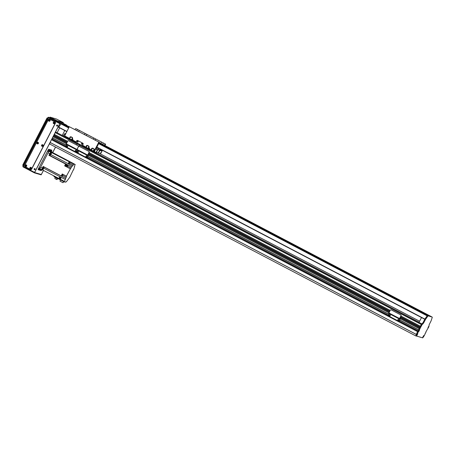 <?xml version="1.0" encoding="UTF-8"?>
<svg xmlns="http://www.w3.org/2000/svg" width="455" height="455" viewBox="0 0 455 455"><rect width="100%" height="100%" fill="white"/><g stroke="black" fill="none" stroke-linecap="round" stroke-linejoin="round"><path stroke-width="0.68" d="M421.66 323.949L420.38 326.315M400.508 316.839L419.988 327.048L419.595 327.839L400.104 317.624L419.584 327.833M400.207 318.608L419.203 328.567L400.201 318.614L419.203 328.567L418.537 329.898L399.717 320.03L419.18 330.233L418.577 329.784L419.231 330.25L419.584 329.977L418.742 331.61L418.031 330.876L417.61 331.655L51.466 139.719A34.318 6.131 117.7 0 0 50.152 142.46L49.686 144.002L415.83 335.932L417.576 336.347M418.771 330.023L418.253 330.984L418.771 330.023M399.154 320.98L417.957 330.984L399.035 321.059M50.152 142.46L416.297 334.391L415.83 335.932M420.278 337.144L421.995 337.65M420.249 337.24L419.8 337.001M417.616 331.644L51.466 139.719L52.416 137.979M51.944 138.963L65.952 146.305M52.626 138.093L52.109 139.048M53.474 135.92L53.098 136.659L66.413 143.638L53.098 136.659L52.393 137.967L66.407 145.316L52.393 137.967M53.593 135.982L53.201 136.71M54.264 134.396L53.883 135.135L67.203 142.114L53.889 135.135L53.451 135.909L66.794 142.904L53.451 135.909M54.378 134.458L53.986 135.186M55.698 131.984L54.236 134.384L67.579 141.38L54.236 134.384M55.692 131.978L77.606 143.467L55.686 131.978M63.291 135.965A2.559 0.455 117.7 0 0 63.632 135.22M63.393 136.017A3.196 0.574 117.7 0 0 64.001 134.652M86.581 157.612A0.734 0.722 -73.6 0 0 87.462 157.254L88.344 155.36L87.73 155.075L89.135 152.357A0.734 0.722 -73.6 0 0 88.833 151.367L88.765 151.344A0.734 0.722 106.4 0 1 89.066 152.334L87.661 155.058L87.519 155.513L88.162 155.707L87.394 157.237A0.734 0.722 106.4 0 1 86.416 157.549L77.02 152.624A0.734 0.722 106.4 0 1 76.713 151.634A0.734 0.722 106.4 0 1 75.735 151.953L66.339 147.028A0.734 0.722 106.4 0 1 66.032 146.038L66.76 144.633M86.632 155.94A0.552 0.54 -73.6 0 0 86.029 156.224A0.552 0.54 -73.6 0 0 86.319 156.992L86.2 156.929M78.084 151.458A0.552 0.54 -73.6 0 0 77.487 151.748A0.552 0.54 -73.6 0 0 77.777 152.516L77.651 152.453M66.299 143.86L76.98 149.456L78.385 146.737L76.838 149.917L66.163 144.32L67.704 141.135A0.734 0.722 106.4 0 1 68.682 140.817L78.084 145.748A0.734 0.722 106.4 0 1 78.385 146.737A0.734 0.722 106.4 0 1 79.363 146.419L88.765 151.344M79.432 146.436L88.833 151.367M85.961 156.207A0.552 0.54 106.4 0 1 86.962 156.611A0.552 0.54 106.4 0 1 86.285 156.986A0.552 0.54 106.4 0 1 85.961 156.207M77.413 151.725A0.552 0.54 106.4 0 1 78.414 152.129A0.552 0.54 106.4 0 1 77.742 152.505A0.552 0.54 106.4 0 1 77.413 151.725M66.157 144.315L87.519 155.513L76.838 149.917L76.98 149.456L87.661 155.058M77.441 150.23L76.713 151.634L77.441 150.23M82.315 147.949L80.831 147.17M57.12 132.729L59.639 127.849M64.058 134.566A3.31 0.592 -62.3 0 1 63.41 136.028M63.222 135.926A3.31 0.592 -62.3 0 1 65.133 133.56A3.31 0.592 -62.3 0 1 64.269 136.477M64.769 130.54L62.25 135.419M418.992 322.419L421.512 317.545L418.992 322.419M94.105 151.242L93.923 151.771L82.378 145.719L83.094 144.178A0.734 0.722 -73.6 0 0 82.793 143.188L77.663 140.498L82.793 143.188A0.734 0.722 106.4 0 1 83.094 144.178L82.309 145.702L93.923 151.771L96.09 152.408L97.438 149.797L95.829 149.325L95.971 148.865L99.344 142.33L69.308 126.718L99.344 142.33M82.088 143.376A0.489 0.483 -73.6 0 0 81.519 143.717A0.489 0.483 -73.6 0 0 81.809 144.315M77.816 141.135A0.489 0.483 -73.6 0 0 77.248 141.477A0.489 0.483 -73.6 0 0 77.538 142.074M75.974 142.352L76.685 140.817A0.734 0.722 106.4 0 1 77.663 140.498A0.734 0.722 -73.6 0 0 76.685 140.817L75.9 142.341L78.032 143.462L77.651 143.45L76.736 145.026M78.738 146.402L79.79 144.565L82.309 145.702M82.338 144.059A0.489 0.483 106.4 0 1 81.451 143.7A0.489 0.483 106.4 0 1 82.054 143.365A0.489 0.483 106.4 0 1 82.338 144.059M78.067 141.818A0.489 0.483 106.4 0 1 77.179 141.459A0.489 0.483 106.4 0 1 77.782 141.124A0.489 0.483 106.4 0 1 78.067 141.818M80.234 144.61L79.551 144.974L78.834 146.362M94.902 150.554L95.226 150.133L94.902 150.554M76.156 128.737L105.634 144.19L76.156 128.737M101.971 150.042L101.397 150.963L99.537 150.366L98.189 152.977L100.606 153.739L102.477 150.309M104.946 145.526L105.634 144.19M94.322 149.712A1.103 1.086 106.4 0 1 94.117 150.406M89.089 146.965A1.103 1.086 106.4 0 1 88.884 147.665M72.641 138.343A1.103 1.086 106.4 0 1 72.436 139.042M64.451 136.318L75.905 142.324L64.445 136.318L69.308 126.718M90.488 136.341L91.273 136.716L90.488 136.341M101.192 141.949L101.835 142.256L101.192 141.949M79.83 130.75L80.472 131.057L79.83 130.75M84.198 134.487L84.977 134.862L84.198 134.487M73.539 128.896L74.182 129.203L73.539 128.896M94.902 140.089L95.544 140.402L94.902 140.089M98.786 142.17L94.356 150.759M105.082 144.025L104.44 145.259M98.445 153.102L99.793 150.491M100.982 152.345L100.663 152.772L100.982 152.345M103.331 143.109L102.694 144.343M100.225 149.126L99.742 150.099L98.041 149.246M75.064 129.607L75.598 128.572M101.71 150.554L99.958 149.638L99.742 150.099L101.397 150.963M100.851 143.376L101.488 142.142M95.641 139.076L95.106 140.112M93.264 139.145L93.798 138.11M86.882 134.487L86.348 135.522M82.162 143.501A0.398 0.392 -73.6 0 0 81.61 143.746A0.398 0.392 -73.6 0 0 81.872 144.235A0.398 0.392 -73.6 0 0 82.162 143.501M77.89 141.26A0.398 0.392 -73.6 0 0 77.333 141.505A0.398 0.392 -73.6 0 0 77.595 141.994A0.398 0.392 -73.6 0 0 77.89 141.26M95.914 148.99L97.438 149.797M99.537 150.366L97.905 149.513M96.557 152.124L98.189 152.977M97.916 149.49L98.394 149.695L97.95 149.428M82.014 144.252A0.398 0.392 106.4 0 1 82.224 143.541M77.742 142.011A0.398 0.392 106.4 0 1 77.953 141.3M79.193 130.454L78.658 131.489M76.815 130.522L77.35 129.487M84.505 134.555L85.04 133.52M97.751 147.829L97.472 148.148L97.569 147.733M96.039 153.13L98.559 148.25M98.428 148.182L97.871 148.768L98.041 147.977M97.296 147.591L96.608 148.398L96.881 147.374M94.765 152.459A2.451 0.438 -62.3 0 1 94.981 152.084M95.783 152.317A2.451 0.438 -62.3 0 1 95.533 152.863M427.194 314.769L429.105 315.77M429.082 315.747L99.116 142.779L427.16 314.735M65.321 125.074L67.232 126.081M67.266 126.069L65.287 125.045M64.115 124.431L62.71 124.016L65.776 125.648M65.81 125.643L63.831 124.613M425.738 314.337L427.649 315.343M427.626 315.315L98.98 143.041L425.755 314.32M428.803 315.929L430.293 316.39M65.338 125.062L69.257 126.814L65.457 124.824M430.259 316.361L428.837 315.963M58.655 127.332L66.788 131.597L58.729 127.155A49.026 8.759 -62.3 0 1 61.021 123.931L61.362 123.618L62.659 123.999M399.769 319.928L418.577 329.784L421.188 324.722L422.951 322.737L424.913 319.029A49.026 8.759 -62.3 0 1 427.165 315.861L427.507 315.548L427.165 315.861A49.026 8.759 117.7 0 0 424.873 319.086L424.839 319.137M425.891 331.871L428.604 327.225L427.945 327.975L428.291 326.963L428.963 326.036L428.889 326.622L429.156 324.711L431.039 320.98A49.026 8.759 117.7 0 0 432.216 317.499L432.25 317.095L428.149 315.884L427.808 316.197A49.026 8.759 117.7 0 0 425.556 319.364L423.594 323.073L422.081 324.614L419.214 330.12M421.751 325.206L422.081 324.614M418.6 331.32L418.139 332.201L417.497 331.866L417.957 330.984L418.674 331.217M418.139 332.201A34.318 6.131 117.7 0 0 417.07 334.357L416.541 336.04L422.729 337.866L423.85 336.353A34.318 6.131 117.7 0 0 424.987 334.22L425.243 333.111M425.385 333.27L426.056 331.962M431.607 316.76L99.241 142.534L431.613 316.76M417.138 334.715L417.809 333.782L416.791 335.722L417.138 334.715M423.087 336.467L423.759 335.534L422.74 337.479L423.087 336.467M418.088 330.893L399.166 320.974L418.088 330.893M416.541 336.04L415.898 335.705L416.427 334.015A34.318 6.131 -62.3 0 1 417.497 331.866M428.889 326.622L428.604 327.225M39.852 168.942L38.675 168.322L39.858 168.942L40.068 168.253L39.005 167.69M47.542 151.145L48.611 151.708L40.068 168.253M48.611 151.708L49.077 151.094L47.889 150.469M49.68 150.685L52.245 152.027L48.867 150.44M49.077 151.094L52.245 152.027L52.211 152.323M39.864 168.942L41.234 169.345M43.367 168.976L42.73 168.64A112.76 20.151 117.7 0 0 42.167 169.766L42.81 170.102A112.76 20.151 117.7 0 1 43.743 168.231L44.095 167.053A112.76 20.151 117.7 0 1 43.805 166.797L61.215 175.926L62.221 173.975L66.578 176.21L65.685 178.371L61.505 176.176A112.76 20.151 -62.3 0 1 61.215 175.926M42.167 169.766L41.854 169.669A1.718 0.307 -62.3 0 1 41.843 169.669A1.718 0.307 -62.3 0 1 42.343 168.06L40.631 167.161L48.048 152.795A1.718 0.307 117.7 0 1 49.134 151.361L51.961 152.192L69.837 161.639M49.84 155.599L49.197 155.263A112.76 20.151 117.7 0 0 48.93 155.292L49.754 153.693A1.718 0.307 -62.3 0 1 50.841 152.254L51.796 152.687A112.76 20.151 117.7 0 0 51.205 153.796L50.562 153.46A1.592 0.284 -62.3 0 1 49.419 155.377M48.93 155.292L49.572 155.621A112.76 20.151 117.7 0 1 50.016 155.587L50.806 154.541A112.76 20.151 117.7 0 1 51.796 152.687L73.755 164.107L72.567 165.99L68.216 163.663A112.76 20.151 -62.3 0 1 69.206 161.809M43.589 166.752A1.592 0.284 -62.3 0 1 42.73 168.64M42.343 168.06L43.168 166.462A112.76 20.151 117.7 0 0 43.339 166.615L43.97 166.951M43.197 167.19L42.446 168.623L43.197 167.19M40.631 167.161A1.718 0.307 117.7 0 0 40.137 168.771A1.718 0.307 117.7 0 0 40.148 168.777L40.137 168.771M42.81 170.102L59.053 178.565M73.346 169.778L69.757 177.274L68.375 179.156A112.76 20.151 -62.3 0 1 68.364 179.156L66.197 181.943L65.577 181.761L65.355 182.199L64.178 181.852L64.405 181.414L60.327 179.281A112.76 20.151 117.7 0 1 61.243 177.444L59.753 176.654A112.76 20.151 -62.3 0 0 58.831 178.496M59.275 178.673L60.071 177.154M60.049 177.058L58.945 178.531M60.572 177.41L60.014 177.12L59.468 177.837L59.218 178.639L59.77 178.934L60.572 177.41L59.77 178.934M64.382 181.408A112.76 20.151 -62.3 0 1 65.315 179.537L65.685 178.371M49.572 155.621L65.594 164.022L64.644 165.865L64.991 165.819M43.168 166.462L43.805 166.797M70.201 168.777L66.783 166.985L70.388 168.833L66.39 176.159M66.783 166.985L67.732 165.142A112.76 20.151 -62.3 0 1 68.165 165.108L71.583 166.9A112.76 20.151 -62.3 0 1 71.589 166.894L72.345 165.921M64.644 165.865L66.14 166.649L67.09 164.807L67.732 165.142M65.179 165.83L65.975 164.312M65.008 165.159L65.088 165.865M65.952 164.215L65.292 164.608M65.918 164.198L66.032 163.988A112.76 20.151 -62.3 0 0 65.594 164.022M66.311 164.488L66.032 163.988M66.458 164.21L67.522 164.767A112.76 20.151 117.7 0 0 67.09 164.807M74.404 166.348L75.212 164.534L73.755 164.107M75.212 164.534L72.152 162.85A112.76 20.151 -62.3 0 1 72.123 162.918M69.899 161.696L72.152 162.85M74.654 166.479A112.76 20.151 -62.3 0 1 74.637 166.513L73.568 169.897M50.016 155.587L71.589 166.894L71.008 168.014L67.59 166.223L66.97 167.042M70.388 168.833L71.008 168.014M59.628 178.855L59.161 179.219L64.178 181.852M59.383 178.787L60.327 179.281M59.81 178.929L60.356 179.219M60.424 177.018L60.361 177.302M65.469 165.984L66.157 166.615M63.592 181.539L62.995 182.7L63.825 181.664M62.995 182.7L59.952 181.124L60.555 179.952M61.516 176.193L61.749 175.744M62.449 174.089L61.681 175.704L62.517 174.566M61.658 175.613L62.267 174.458M61.891 175.761L62.5 174.504M62.904 174.771L62.477 174.544L62.045 175.107L61.852 175.738L62.278 175.966L62.904 174.771L62.278 175.966M67.59 166.223L68.165 165.108M68.176 163.737L72.567 165.99M68.887 163.59L69.342 162.247L68.398 163.806M69.592 161.923L69.405 162.281M68.648 163.442L69.257 162.281M68.819 163.607L69.365 162.259M69.899 162.594L69.467 162.372L69.041 162.935L68.841 163.567L69.274 163.789L69.899 162.594L69.274 163.789M54.225 176.085L53.935 176.642L57.899 178.718L59.087 179.071L59.292 178.679M58.189 178.161L57.899 178.718M57.006 178.246L56.426 179.378L57.068 179.566L57.592 178.553M56.426 179.378L54.833 178.542L55.413 177.416M53.679 153.09L51.972 152.198A1.718 0.307 117.7 0 0 51.972 152.198A1.718 0.307 117.7 0 0 51.961 152.192M51.159 152.351A112.76 20.151 117.7 0 0 50.562 153.46M50.118 154.091L49.601 154.768L50.118 154.091M70.576 162.105L70.019 161.815M66.47 164.573L65.918 164.283L65.366 164.994L65.122 165.802L65.674 166.092L66.47 164.573L65.674 166.092M75.9 152.015A0.734 0.722 -73.6 0 0 76.645 151.845L76.628 151.856M75.951 150.338A0.552 0.54 -73.6 0 0 75.348 150.628A0.552 0.54 -73.6 0 0 75.638 151.396L75.519 151.333M67.403 145.862A0.552 0.54 -73.6 0 0 66.805 146.146A0.552 0.54 -73.6 0 0 67.095 146.919L66.97 146.851M68.75 140.84L78.084 145.748M78.527 146.544A0.734 0.722 -73.6 0 0 78.152 145.765M75.28 150.605A0.552 0.54 106.4 0 1 76.281 151.009A0.552 0.54 106.4 0 1 75.604 151.384A0.552 0.54 106.4 0 1 75.28 150.605M66.731 146.129A0.552 0.54 106.4 0 1 67.732 146.533A0.552 0.54 106.4 0 1 67.061 146.908A0.552 0.54 106.4 0 1 66.731 146.129M76.753 144.991L76.144 144.713M398.466 321.099A0.734 0.722 -73.6 0 0 399.348 320.741L400.229 318.847L399.615 318.563L401.02 315.844A0.734 0.722 -73.6 0 0 400.718 314.854L400.65 314.832A0.734 0.722 106.4 0 1 400.952 315.821L399.547 318.546L399.405 319.006L400.047 319.194L399.28 320.724A0.734 0.722 106.4 0 1 398.301 321.042L388.906 316.111A0.734 0.722 106.4 0 1 388.598 315.122L389.326 313.723M398.517 319.427A0.552 0.54 -73.6 0 0 397.915 319.711A0.552 0.54 -73.6 0 0 398.205 320.485L398.085 320.422M389.969 314.951A0.552 0.54 -73.6 0 0 389.366 315.235A0.552 0.54 -73.6 0 0 389.656 316.003L389.537 315.941M388.724 313.404L399.405 319.006L388.724 313.404L390.271 310.225A0.734 0.722 106.4 0 1 391.249 309.906L400.65 314.832M391.317 309.929L400.718 314.854M397.846 319.694A0.552 0.54 106.4 0 1 398.847 320.098A0.552 0.54 106.4 0 1 398.171 320.474A0.552 0.54 106.4 0 1 397.846 319.694M389.298 315.213A0.552 0.54 106.4 0 1 390.299 315.622A0.552 0.54 106.4 0 1 389.622 315.998A0.552 0.54 106.4 0 1 389.298 315.213M399.587 318.659L400.116 318.79L400.406 318.221L399.922 317.965M400.195 314.581L398.711 313.802M400.406 318.221L399.871 318.062M70.656 137.091L70.371 136.836L70.605 137.097A107.431 9.521 -134.8 0 1 70.713 137.188L70.684 137.126A1.319 1.297 -73.6 0 0 70.673 137.131L70.804 137.148A0.904 0.893 -73.6 0 0 70.747 137.171M70.673 137.131L70.064 137.723M69.791 137.444L69.951 138.218M70.741 137.2A1.837 1.809 -73.6 0 0 70.15 137.785L70.127 137.774A1.837 1.809 -73.6 0 1 70.713 137.188A1.155 1.132 106.4 0 1 71.992 138.94L72.152 139.105C73.38 140.311 73.465 140.311 72.396 139.094A1.217 1.2 -73.6 0 0 72.299 137.512L72.248 137.501A1.217 1.2 106.4 0 1 72.26 139.184M71.953 139.423A1.217 1.2 106.4 0 1 70.684 139.344M71.071 139.531A1.217 1.2 -73.6 0 0 71.975 139.452M72.135 139.355C73.204 140.567 73.124 140.572 71.89 139.367L72.152 139.105C73.38 140.311 73.465 140.311 72.396 139.094L72.089 139.338M70.735 136.779L70.923 136.807A0.552 0.54 106.4 0 1 71.088 136.853L70.44 136.921A1.092 1.075 -73.6 0 0 69.848 137.507L69.78 137.416A1.217 1.194 106.4 0 1 70.366 136.836L69.78 137.421L70.019 137.683A1.962 1.928 -73.6 0 1 70.605 137.097M70.451 136.813L72.032 137.336M71.088 136.853L72.112 137.347M72.032 138.957C73.164 140.083 73.266 140.129 72.351 139.082C73.266 140.129 73.164 140.083 72.032 138.957L71.992 138.94M71.89 139.367L71.736 139.202A1.155 1.132 106.4 0 1 70.019 137.882M72.1 139.02A1.018 1.001 -73.6 0 0 72.083 137.637M71.435 137.165A1.155 1.132 106.4 0 1 72.044 138.963M71.765 139.23A1.155 1.132 106.4 0 1 70.781 139.378M87.144 145.759L87.252 145.771A0.904 0.893 -73.6 0 0 87.195 145.793A1.155 1.132 106.4 0 1 88.441 147.568L88.486 147.579C89.612 148.705 89.715 148.751 88.799 147.704L88.537 147.96M87.252 145.771L87.059 145.719A107.431 9.521 -134.8 0 1 87.161 145.816L87.121 145.754A1.319 1.297 -73.6 0 0 87.121 145.754L86.513 146.345M86.24 146.066L86.399 146.84M88.441 147.568L88.6 147.727C89.834 148.933 89.914 148.933 88.844 147.716A1.217 1.2 -73.6 0 0 88.748 146.135L88.697 146.123A1.217 1.2 106.4 0 1 88.708 147.807M88.401 148.046A1.217 1.2 106.4 0 1 87.132 147.966M87.491 148.142L87.542 148.159A1.217 1.2 -73.6 0 0 88.429 148.074M88.583 147.977C89.652 149.189 89.572 149.194 88.344 147.989L88.6 147.727C89.834 148.933 89.914 148.933 88.844 147.716L88.799 147.704C89.715 148.751 89.612 148.705 88.486 147.579A1.155 1.132 106.4 0 0 87.912 145.799L87.86 145.782M86.82 145.458L86.888 145.543A1.092 1.075 -73.6 0 0 86.296 146.129L86.228 146.044A1.217 1.194 106.4 0 1 86.814 145.458L86.228 146.044L86.467 146.305A1.962 1.928 -73.6 0 1 87.059 145.719M87.161 145.816A1.837 1.809 -73.6 0 0 86.575 146.396A107.431 9.521 45.2 0 0 86.467 146.305M87.184 145.401L87.371 145.429A0.552 0.54 106.4 0 1 87.536 145.475L88.48 145.958M87.189 145.822A1.837 1.809 -73.6 0 0 86.598 146.408L86.706 146.533M87.536 145.475L88.56 145.97M88.344 147.989L88.185 147.824A1.155 1.132 106.4 0 1 86.467 146.504M88.549 147.642A1.018 1.001 -73.6 0 0 88.532 146.26M88.213 147.852A1.155 1.132 106.4 0 1 87.235 148M93.679 150.309L93.417 150.565A1.155 1.132 106.4 0 1 91.7 149.251L92.484 148.512A0.904 0.893 -73.6 0 0 92.428 148.535A1.155 1.132 106.4 0 1 93.679 150.309L93.719 150.321C94.845 151.452 94.953 151.492 94.031 150.446L93.775 150.707M91.478 148.808L91.631 149.587M93.144 148.54L93.093 148.523A1.155 1.132 106.4 0 1 93.724 150.326C94.845 151.452 94.953 151.492 94.031 150.446L94.077 150.463C95.146 151.674 95.067 151.68 93.832 150.474C95.067 151.68 95.146 151.674 94.077 150.463A1.217 1.2 -73.6 0 0 93.98 148.882L93.929 148.865A1.217 1.2 106.4 0 1 93.94 150.548M93.633 150.787A1.217 1.2 106.4 0 1 92.365 150.707M92.723 150.889L92.775 150.901A1.217 1.2 -73.6 0 0 93.662 150.815M92.337 148.455L92.12 148.285A1.092 1.075 -73.6 0 0 91.529 148.87L91.461 148.785A1.217 1.194 106.4 0 1 92.046 148.199L92.291 148.461A107.431 9.521 -134.8 0 1 92.399 148.557A1.837 1.809 -73.6 0 0 91.808 149.143A107.431 9.521 45.2 0 0 91.7 149.047A1.962 1.928 -73.6 0 1 92.291 148.461M91.7 149.047L91.461 148.785L92.052 148.199M92.422 148.148L92.604 148.171A0.552 0.54 106.4 0 1 92.769 148.216L93.713 148.7M92.422 148.563A1.837 1.809 -73.6 0 0 91.83 149.149L91.938 149.274M92.769 148.216L93.793 148.711M93.576 150.73C94.805 151.936 94.885 151.93 93.815 150.719M93.781 150.383A1.018 1.001 -73.6 0 0 93.764 149.001M93.446 150.599A1.155 1.132 106.4 0 1 92.467 150.742L92.439 150.736M57.467 125.318A0.398 0.392 -73.6 0 0 57.267 125.995M57.381 125.256A0.398 0.392 106.4 0 1 57.085 125.99A0.398 0.392 106.4 0 1 56.824 125.495A0.398 0.392 106.4 0 1 57.381 125.256M34.995 168.856A0.398 0.392 -73.6 0 0 34.796 169.539M34.904 168.794A0.398 0.392 106.4 0 1 34.614 169.527A0.398 0.392 106.4 0 1 34.347 169.038A0.398 0.392 106.4 0 1 34.904 168.794M50.306 149.706L50.147 150.065L51.642 150.85L51.853 150.161L48.679 149.229L48.219 149.843L38.328 168.998L38.118 169.692L41.286 170.625L41.752 170.011L40.256 169.226L39.79 169.84L38.976 169.601L39.551 168.782M48.992 150.48L49.493 149.468M50.147 150.065L49.794 150.742M51.642 150.85L51.29 151.526M41.917 169.692L41.752 170.011M55.499 147.05L52.661 152.556L55.521 147.062M43.435 170.426L41.32 174.521L34.603 172.542L50.448 141.841M55.51 132.024L59.884 123.555L61.044 123.902M51.933 138.963L52.433 137.99M53.116 136.665L53.497 135.931M53.906 135.141L54.281 134.407M56.92 126.092A0.552 0.54 -73.6 0 0 57 126.126A0.552 0.54 106.4 0 1 56.63 125.387A0.552 0.54 106.4 0 1 57.29 125.057A0.552 0.54 -73.6 0 0 56.92 126.092M57.29 125.057A0.552 0.54 106.4 0 1 57.654 125.739A0.552 0.54 106.4 0 1 56.977 126.115M34.836 168.606A0.552 0.54 -73.6 0 0 34.449 169.63A0.552 0.54 -73.6 0 0 34.523 169.664M34.409 169.618A0.552 0.54 106.4 0 1 34.813 168.6A0.552 0.54 106.4 0 1 35.177 169.283A0.552 0.54 106.4 0 1 34.409 169.618M22.926 166.285A0.489 0.483 -73.6 0 0 23.125 166.934L22.932 166.28A0.489 0.489 0 0 0 23.131 166.939L34.449 172.872L34.591 172.411L23.273 166.479L48.753 117.305A0.489 0.483 -73.6 0 0 48.099 117.515L59.764 123.646L60.071 123.237L48.662 117.271A0.489 0.489 0 0 0 48.088 117.515L22.921 166.28L48.093 117.521M43.492 170.46L41.132 174.839L34.449 172.872L23.131 166.939M60.071 123.237L66.748 125.205L63.012 123.248L66.703 125.478M52.717 152.59L55.561 147.084M54.304 122.657A0.301 0.296 106.4 0 1 54.077 123.214A0.301 0.296 106.4 0 1 53.878 122.844A0.301 0.296 106.4 0 1 54.304 122.657M54.27 122.645A0.301 0.296 -73.6 0 0 54.099 123.22M26.231 165.478A0.301 0.296 106.4 0 1 26.009 166.035A0.301 0.296 106.4 0 1 25.81 165.66A0.301 0.296 106.4 0 1 26.231 165.478M26.197 165.461A0.301 0.296 -73.6 0 0 25.85 165.671A0.301 0.296 -73.6 0 0 26.032 166.041M42.616 145.299A0.301 0.296 106.4 0 1 42.395 145.856A0.301 0.296 106.4 0 1 42.196 145.481A0.301 0.296 106.4 0 1 42.616 145.299M42.582 145.287A0.301 0.296 -73.6 0 0 42.417 145.862M37.919 142.836A0.301 0.296 106.4 0 1 37.691 143.393A0.301 0.296 106.4 0 1 37.492 143.018A0.301 0.296 106.4 0 1 37.919 142.836M37.884 142.819A0.301 0.296 -73.6 0 0 37.538 143.029A0.301 0.296 -73.6 0 0 37.714 143.399M30.929 167.94A0.301 0.296 106.4 0 1 30.707 168.498A0.301 0.296 106.4 0 1 30.508 168.123A0.301 0.296 106.4 0 1 30.929 167.94M30.9 167.923A0.301 0.296 -73.6 0 0 30.553 168.134A0.301 0.296 -73.6 0 0 30.73 168.504M49.601 120.194A0.301 0.296 106.4 0 1 49.379 120.751A0.301 0.296 106.4 0 1 49.18 120.376A0.301 0.296 106.4 0 1 49.601 120.194M49.572 120.183A0.301 0.296 -73.6 0 0 49.402 120.757M40.74 174.35L34.523 172.644L50.738 141.232M43.453 170.437L41.286 174.635M55.447 132.098L59.918 123.441L61.124 123.8M59.764 123.646L34.591 172.411M47.769 118.141L47.252 117.868L46.785 118.482L47.417 118.818M47.252 117.868L47.82 118.038M23.597 164.972L22.96 164.636L22.75 165.324L23.273 165.597L22.75 165.324M22.96 164.636L46.785 118.482M30.929 167.821A0.415 0.409 -73.6 0 0 30.348 168.077A0.415 0.409 -73.6 0 0 30.622 168.589A0.415 0.409 -73.6 0 0 30.929 167.821M31.054 167.417A0.847 0.83 106.4 0 1 31.111 168.879A0.847 0.83 106.4 0 1 29.831 168.208A0.847 0.83 106.4 0 1 31.054 167.417M30.883 167.798A0.415 0.409 -73.6 0 0 30.4 168.094A0.415 0.409 -73.6 0 0 30.65 168.6M49.601 120.075A0.415 0.409 -73.6 0 0 49.015 120.33A0.415 0.409 -73.6 0 0 49.294 120.848A0.415 0.409 -73.6 0 0 49.601 120.075M49.726 119.671A0.847 0.83 106.4 0 1 49.783 121.132A0.847 0.83 106.4 0 1 48.503 120.467A0.847 0.83 106.4 0 1 49.726 119.671M49.555 120.057A0.415 0.409 -73.6 0 0 49.072 120.347A0.415 0.409 -73.6 0 0 49.322 120.854M42.616 145.179A0.415 0.409 -73.6 0 0 42.031 145.435A0.415 0.409 -73.6 0 0 42.309 145.953A0.415 0.409 -73.6 0 0 42.616 145.179M42.736 144.775A0.847 0.83 106.4 0 1 42.793 146.237A0.847 0.83 106.4 0 1 41.519 145.572A0.847 0.83 106.4 0 1 42.736 144.775M42.571 145.162A0.415 0.409 -73.6 0 0 42.087 145.452A0.415 0.409 -73.6 0 0 42.332 145.958M37.919 142.716A0.415 0.409 -73.6 0 0 37.333 142.972A0.415 0.409 -73.6 0 0 37.606 143.484A0.415 0.409 -73.6 0 0 37.919 142.716M38.038 142.313A0.847 0.83 106.4 0 1 38.095 143.774A0.847 0.83 106.4 0 1 36.815 143.109A0.847 0.83 106.4 0 1 38.038 142.313M37.867 142.694A0.415 0.409 -73.6 0 0 37.384 142.989A0.415 0.409 -73.6 0 0 37.634 143.496M54.299 122.537A0.415 0.409 -73.6 0 0 53.718 122.793A0.415 0.409 -73.6 0 0 53.991 123.311A0.415 0.409 -73.6 0 0 54.299 122.537M54.424 122.139A0.847 0.83 106.4 0 1 54.481 123.601A0.847 0.83 106.4 0 1 53.201 122.93A0.847 0.83 106.4 0 1 54.424 122.139M54.253 122.52A0.415 0.409 -73.6 0 0 53.77 122.81A0.415 0.409 -73.6 0 0 54.02 123.316M26.231 165.358A0.415 0.409 -73.6 0 0 25.645 165.614A0.415 0.409 -73.6 0 0 25.924 166.126A0.415 0.409 -73.6 0 0 26.231 165.358M26.35 164.955A0.847 0.83 106.4 0 1 26.407 166.416A0.847 0.83 106.4 0 1 25.133 165.745A0.847 0.83 106.4 0 1 26.35 164.955M26.185 165.336A0.415 0.409 -73.6 0 0 25.702 165.626A0.415 0.409 -73.6 0 0 25.946 166.132M55.027 122.025A0.734 0.722 106.4 0 1 55.328 123.015L55.459 123.049A0.734 0.722 -73.6 0 0 55.152 122.059L49.47 119.113L55.152 122.059M30.724 169.55A0.734 0.722 -73.6 0 0 31.634 169.203L31.509 169.163A0.734 0.722 106.4 0 1 30.53 169.482L24.974 166.57A0.734 0.722 106.4 0 1 24.672 165.58L48.492 119.432A0.734 0.722 106.4 0 1 49.47 119.113M31.509 169.163L55.328 123.015M55.459 123.049L31.634 169.203M56.073 120.228L55.174 119.796L56.073 120.228M57.62 119.608L56.721 119.176L57.62 119.608M62.324 122.071L61.425 121.639L62.324 122.071M51.369 117.765L50.471 117.333L51.369 117.765M50.067 117.145L49.72 117.788L50.249 118.084L50.585 117.435L50.073 117.134L56.494 119.028L63.342 122.611L62.995 123.259M50.585 117.435L56.136 120.347L55.8 120.996L50.249 118.084M55.8 120.996L56.568 121.371L56.909 120.717L56.136 120.347M56.909 120.717L63.33 122.611L63.006 123.265M62.989 123.265L56.568 121.371M419.601 321.241L99.355 153.375L419.601 321.241M388.519 315.395L87.269 157.493M388.519 315.554L87.15 157.572M65.958 146.464L51.813 139.048M416.285 334.425L50.141 142.495M421.734 323.858L80.131 144.792L421.739 323.858M418.276 330.95L399.194 320.946L418.281 330.95M398.335 320.496L397.96 320.297L398.335 320.496M388.524 315.355L87.309 157.458L388.524 315.355M86.45 157.009L86.075 156.81L86.45 157.009M77.907 152.527L77.526 152.328L77.907 152.527M75.769 151.407L75.394 151.214L75.769 151.407M67.226 146.931L66.845 146.732L67.226 146.931M65.958 146.265L52.132 139.02L65.958 146.265M418.316 330.91L399.234 320.911M398.426 320.485L397.909 320.212M389.884 316.009L389.361 315.736M388.536 315.304L87.349 157.419M86.541 156.998L86.023 156.725M77.998 152.516L77.475 152.243M75.86 151.396L75.342 151.128M67.317 146.919L66.794 146.646M65.969 146.214L52.171 138.98M388.974 314.399L87.832 156.543L388.974 314.399M389.025 314.297L87.889 156.44M66.464 145.208L52.433 137.854M419.163 328.641L400.167 318.682M388.94 312.801L87.798 154.939M66.379 143.712L53.019 136.71M388.979 312.733L87.838 154.865M66.413 143.643L53.064 136.648M389.361 311.993L88.219 154.131L389.361 311.993M419.612 327.771L400.133 317.562M389.389 311.925L88.247 154.069M66.828 142.842L53.468 135.84M419.954 327.117L400.474 316.908M389.73 311.277L88.588 153.415M67.164 142.188L53.809 135.186M389.764 311.209L88.623 153.352M67.198 142.119L53.855 135.124M419.988 327.043L400.508 316.834L419.988 327.043M389.764 311.203L88.623 153.346L389.764 311.203M420.369 326.309L400.889 316.1L420.369 326.309M390.145 310.469L89.004 152.607L390.145 310.469M420.403 326.246L400.923 316.037M390.18 310.407L89.038 152.544M67.613 141.317L54.259 134.316M421.302 324.506L79.397 145.281M77.196 144.127L55.157 132.576M421.728 323.869L80.12 144.804M77.595 143.479L55.624 131.956M419.021 322.373L96.062 153.079L419.021 322.373M66.373 137.512L65.264 136.932L66.373 137.512M419.066 322.282L96.113 152.988M66.419 137.427L65.31 136.841M419.595 321.253L99.292 153.352M87.747 155.047L88.344 155.354L87.747 155.047M87.582 155.53L88.128 155.82M80.16 144.605L78.021 143.484M77.976 143.541L80.114 144.662M79.79 144.565L77.651 143.45M77.327 143.877L79.46 144.997M88.105 148.188L89.095 148.705M89.436 148.882L91.717 150.082M82.531 145.264L86.484 147.335M71.657 139.566L72.646 140.083M72.988 140.259L76.121 141.903M64.587 135.857L70.036 138.712M93.338 150.929L94.066 151.31M429.139 315.759L430.311 316.379M99.122 142.768L427.211 314.752M427.683 315.332L428.855 315.946M96.773 147.318L424.771 319.251L96.773 147.318M58.729 127.155L66.874 131.427M96.858 147.147L424.873 319.086M61.021 123.931L68.677 127.94M98.661 143.661L427.808 316.197M61.362 123.618L68.876 127.554M98.86 143.274L428.149 315.884M421.819 325.052L421.188 324.722M422.604 324.034L421.961 323.698M422.82 324.096L422.177 323.761M422.951 322.737L423.594 323.073M417.07 334.357L416.427 334.015M416.985 334.561L416.342 334.226M425.556 319.364L424.913 319.029M425.18 320.001L424.538 319.666M65.315 179.537L43.743 168.231M61.505 176.176L44.095 167.053M49.754 153.693L48.048 152.795M68.216 163.663L50.806 154.541M49.134 151.361L50.841 152.254M60.413 178.03L60.839 178.252M66.623 165.711L66.168 165.478M62.716 175.391L66.265 177.251M69.712 163.203L73.261 165.063M388.866 312.943L399.547 318.546M399.462 319.023L400.013 319.308M48.492 149.388L49.333 149.826M39.79 169.84L41.286 170.625M38.226 169.209L38.976 169.601M39.443 168.987L38.573 168.526M65.759 125.625L68.995 127.32M98.98 143.041L425.704 314.308M67.215 126.052L69.132 127.059M49.72 117.788L50.056 117.134"/></g></svg>

